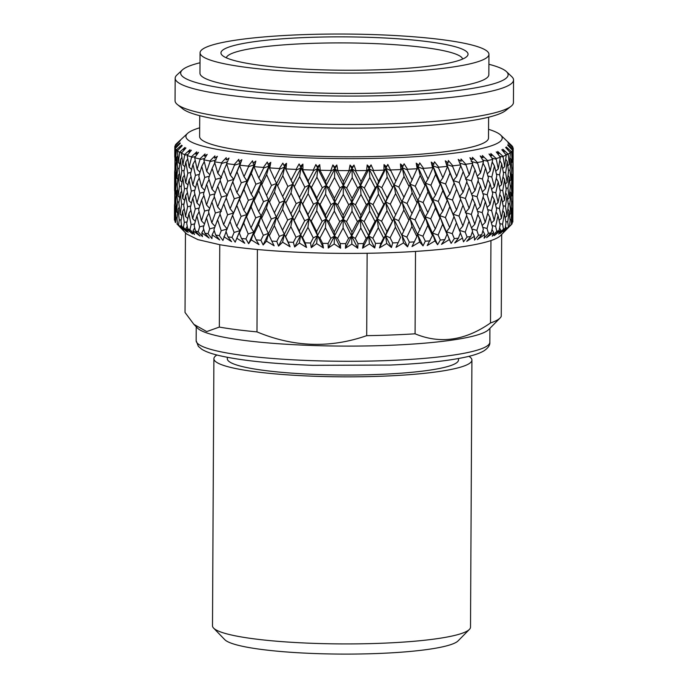 <?xml version="1.0" encoding="UTF-8"?>
<svg xmlns="http://www.w3.org/2000/svg" width="688" height="688" viewBox="0 0 688 688"><rect width="100%" height="100%" fill="white"/><g stroke="black" fill="none" stroke-linecap="round" stroke-linejoin="round"><path stroke-width="1.03" d="M174.537 215.378L174.451 220.194A169.188 22.859 -179.7 0 1 174.442 219.885L174.52 205.222L174.915 215.301M174.623 204.078L174.52 205.222M175.973 217.778L175.603 222.585A169.188 22.859 -179.7 0 1 175.053 221.846L175.388 206.624L175.973 217.778L177.126 217.528M509.55 226.094A169.188 22.859 -179.7 0 1 508.389 226.816L507.77 221.992L509.077 210.863L510.092 220.556L509.55 226.094L504.442 231.263L510.161 225.776L500.52 235.614A158.326 21.388 -179.7 0 1 490.94 240.576C475.933 245.487 450.795 249.099 415.518 251.421A158.326 21.388 -179.7 0 1 367.134 253.27L366.695 335.658C330.102 348.412 293.527 347.156 256.977 331.883L257.407 249.503A158.326 21.388 -179.7 0 1 219.764 244.696L197.86 239.613L186.594 233.972L176.902 223.901L177.384 223.161M175.879 199.589L175.113 199.744L174.7 209.427L175.191 209.874M175.388 206.624L176.076 205.566M174.7 209.427L174.812 188.598L175.113 199.744M175.087 181.649L174.726 191.513M174.812 188.598L175.216 187.979M174.795 170.461L174.718 181.727M181.185 219.713L179.25 220.143L178.596 224.959L183.515 230.093L180.514 226.249L181.46 224.727M178.596 224.959A169.188 22.859 -179.7 0 1 177.47 224.228L177.005 218.681L178.097 208.997L179.25 220.143M179.018 201.799L177.47 202.134L176.489 211.809L177.642 212.867M178.097 208.997L179.293 207.114M176.489 211.809L175.793 200.655L176.601 190.98L177.47 202.134M177.306 183.877L176.154 184.117L175.457 193.784L176.283 194.549M176.601 190.98L177.556 189.501M175.457 193.784L175.044 182.638L175.56 172.998L176.154 184.117M176.051 165.98L175.294 166.143L174.881 175.775L175.371 176.231M175.56 172.998L176.257 171.948M174.881 175.775L174.984 154.998L175.294 166.143M175.793 147.937L174.89 148.126L174.898 157.913M174.984 154.998L175.397 154.387M187.041 221.837L184.324 222.456L183.395 227.281L188.142 232.355L185.915 228.554L187.256 226.292M183.395 227.281A169.188 22.859 -179.7 0 1 181.718 226.567L180.97 221.037L182.621 211.336L184.324 222.456M183.98 203.958L181.649 204.474L180.11 214.174L181.838 215.783M182.621 211.336L184.238 208.688M180.11 214.174L178.854 203.029L180.222 193.345L181.649 204.474M181.365 186.061L179.422 186.491L178.166 196.166L179.611 197.499M180.222 193.345L181.641 191.075M178.166 196.166L177.186 185.029L178.269 175.38L179.422 186.491M179.19 168.19L177.65 168.526L176.67 178.166L177.814 179.224M178.269 175.38L179.473 173.496M176.67 178.166L175.973 167.055L176.773 157.389L177.65 168.526M178.106 150.13L176.326 150.517L175.629 160.184L176.463 160.949M176.773 157.389L177.736 155.909M194.635 223.867L191.144 224.701L189.957 229.543L194.48 234.548L193.036 230.772L194.704 227.805M189.957 229.543A169.188 22.859 -179.7 0 1 187.729 228.846L186.723 223.325L188.908 213.607L191.144 224.701M190.714 206.03L187.609 206.761L185.519 216.479L187.764 218.603M188.908 213.607L190.868 210.227M185.519 216.479L183.713 205.359L185.631 195.65L187.609 206.761M187.222 188.185L184.496 188.804L182.681 198.497L184.676 200.371M185.631 195.65L187.437 192.631M182.681 198.497L181.15 187.377L182.793 177.719L184.496 188.804M184.16 170.349L181.83 170.873L180.29 180.531L182.019 182.131M182.793 177.719L184.418 175.07M180.29 180.531L179.026 169.429L180.394 159.745L181.83 170.873M182.208 152.306L179.602 152.882L178.338 162.566L179.792 163.899M180.394 159.745L181.813 157.475M203.889 225.776L199.632 226.842L198.196 231.701L202.444 236.638L201.808 232.888L203.725 229.233M198.196 231.701A169.188 22.859 -179.7 0 1 195.461 231.039L194.188 225.535L196.888 215.783L199.632 226.842M199.15 208.008L195.272 208.954L192.666 218.707L195.332 221.321M196.888 215.783L199.116 211.706M192.666 218.707L190.327 207.613L192.778 197.877L195.272 208.954M194.816 190.215L191.316 191.049L188.968 200.767L191.436 203.141M192.778 197.877L194.885 194.154M188.968 200.767L186.895 189.673L189.08 179.981L191.316 191.049M190.894 172.43L187.781 173.152L185.7 182.836L187.936 184.952M189.08 179.981L191.04 176.618M185.7 182.836L183.894 171.751L185.812 162.05L187.781 173.152M188.056 154.43L184.676 155.204L182.862 164.905L184.857 166.771M185.812 162.05L187.609 159.04M214.69 227.522L209.702 228.863L208.025 233.739L211.956 238.624L212.136 234.875L214.235 230.54M208.025 233.739A169.188 22.859 -179.7 0 1 204.809 233.12L203.287 227.633L206.477 217.838L209.702 228.863M209.186 209.84L204.568 211.044L201.464 220.822L204.482 223.935M206.477 217.838L208.894 213.074M201.464 220.822L198.626 209.763L201.575 199.993L204.568 211.044M204.061 192.115L199.804 193.19L196.957 202.943L199.804 205.807M201.575 199.993L203.906 195.581M196.957 202.943L194.36 191.875L197.06 182.157L199.804 193.19M199.322 174.399L195.444 175.345L192.846 185.055L195.512 187.678M197.06 182.157L199.288 178.089M192.846 185.055L190.507 174.004L192.95 164.277L195.444 175.345M195.59 156.46L191.496 157.449L189.148 167.167L191.608 169.54M192.95 164.277L195.057 160.553M232.019 237.377L235.184 242.15L239.957 230.626L234.118 232.449L232.019 237.377A169.188 22.859 -179.7 0 1 227.943 236.853L225.999 231.409L233.542 213.005L227.608 214.785L223.626 224.666L227.238 229.009L221.235 230.738L219.343 235.64L222.912 240.465L226.094 231.693M219.343 235.64A169.188 22.859 -179.7 0 1 215.671 235.064L213.934 229.603L217.571 219.764L221.235 230.738M231.916 217.03L240.138 196.974L234.29 198.789L230.119 208.688L226.171 197.757L233.714 179.405L227.78 181.176L223.806 191.015L227.418 195.349L221.416 197.086L217.64 206.925L221.441 211.302L215.378 212.988L211.827 222.817L215.095 226.421M217.571 219.764L220.091 214.312M211.827 222.817L208.516 211.801L211.93 201.988L215.378 212.988M214.871 193.87L209.874 195.211L206.546 205.007L209.694 208.361M211.93 201.988L214.407 196.888M206.546 205.007L203.467 193.973L206.658 184.221L209.874 195.211M209.367 176.231L204.74 177.435L201.644 187.179L204.654 190.284M206.658 184.221L209.066 179.465M201.644 187.179L198.806 176.162L201.747 166.401L204.74 177.435M204.723 158.386L199.984 159.59L197.129 169.351L199.984 172.206M201.747 166.401L204.078 161.981M235.184 242.15L246.846 214.544L241.101 216.402L236.741 226.335L239.957 230.626L239.347 233.051L243.776 223.11L248.196 233.972L245.926 238.925L248.652 243.655L253.82 232.071L248.196 233.972M230.05 221.527L234.118 232.449M223.626 224.666L219.885 213.693L223.738 203.837L227.608 214.785M223.738 203.837L226.275 198.041M217.64 206.925L214.106 195.942L217.752 186.138L221.416 197.086M227.59 161.749L221.588 163.486L217.821 173.333L221.613 177.693L215.559 179.387L211.999 189.174L215.275 192.769M217.752 186.138L220.263 180.703M211.999 189.174L208.688 178.192L212.11 168.397L215.559 179.387M216.152 159.96L210.055 161.611L206.718 171.407L209.874 174.761M212.11 168.397L214.587 163.288M248.652 243.655L251.232 239.863L253.82 232.071L261.216 215.886L255.721 217.829L251.034 227.823L253.82 232.071L253.846 234.505L258.593 224.494L263.315 235.296L260.898 240.284L263.16 244.971L268.655 233.318L263.315 235.296M245.926 238.925A169.188 22.859 -179.7 0 1 241.479 238.469L239.347 233.051M243.776 223.11L246.846 214.544L253.992 198.419L248.368 200.32L243.844 210.27L246.846 214.544L246.553 216.969L251.146 206.993L255.721 217.829M236.741 226.335L232.604 215.421L236.853 205.506L241.101 216.402M230.119 208.688L233.542 213.005L232.604 215.421M236.853 205.506L247.018 180.935L241.273 182.793L236.921 192.692L240.138 196.974L239.527 199.4L243.948 189.484L248.368 200.32M230.231 187.901L234.29 198.789M231.968 183.713L240.31 163.374L234.47 165.189L230.291 175.087L233.714 179.405L232.785 181.813L237.033 171.914L241.273 182.793M223.806 191.015L220.057 180.084L223.91 170.237L227.78 181.176M223.91 170.237L226.447 164.441M263.16 244.971L266.497 241.144L268.655 233.318L276.481 217.021L271.304 219.042L266.342 229.104L269.326 235.743L274.34 225.673L279.319 236.397L276.782 241.419L278.545 246.08L284.325 234.35L279.319 236.397M260.898 240.284A169.188 22.859 -179.7 0 1 256.142 239.88L253.846 234.505M258.593 224.494L261.216 215.886L268.836 199.658L263.495 201.636L258.654 211.655L261.216 215.886L261.56 218.32L266.445 208.275L271.304 219.042M251.034 227.823L246.553 216.969M251.146 206.993L253.992 198.419L261.388 182.286L255.893 184.221L251.206 194.179L253.992 198.419L254.018 200.844L258.765 190.877L263.495 201.636M243.844 210.27L239.527 199.4M243.948 189.484L247.018 180.935L254.173 164.81L248.549 166.711L244.016 176.67L247.018 180.935L246.725 183.361L251.318 173.402L255.893 184.221M236.921 192.692L232.785 181.813M237.033 171.914L241.866 159.693L239.046 161.646L238.813 159.341L234.238 164.578L234.47 165.189M278.545 246.08L282.605 242.202L284.325 234.35L292.495 217.95L287.687 220.04L282.493 230.17L284.325 234.35L285.615 236.767L290.852 226.619L296.029 237.283L293.389 242.339L294.645 246.975L300.63 235.158L296.029 237.283M276.782 241.419A169.188 22.859 -179.7 0 1 271.76 241.092L269.326 235.743M274.34 225.673L276.481 217.021L284.497 200.69L279.5 202.745L274.409 212.833L277.47 219.446L282.596 209.341L287.687 220.04M266.342 229.104L261.56 218.32M266.445 208.275L268.836 199.658L276.662 183.421L271.485 185.433L266.514 195.461L269.498 202.091L274.521 192.047L279.5 202.745M258.654 211.655L254.018 200.844M258.765 190.877L261.388 182.286L269.008 166.057L263.667 168.035L258.834 178.063L261.388 182.286L261.741 184.711L266.626 174.683L271.485 185.433M251.206 194.179L246.725 183.361M251.318 173.402L255.841 161.112L253.072 163.108L252.548 160.803L248.291 166.1L248.549 166.711M294.645 246.975L299.375 243.036L300.63 235.158L309.067 218.638L304.681 220.796L299.314 231.005L300.63 235.158L302.548 237.549L307.94 227.332L313.264 237.919L310.555 243.019L311.277 247.637L317.417 235.735L313.264 237.919M293.389 242.339A169.188 22.859 -179.7 0 1 288.16 242.081L285.615 236.767M290.852 226.619L292.495 217.95L300.811 201.498L296.201 203.622L290.921 213.779L294.103 220.358L299.426 210.175L304.681 220.796M282.493 230.17L277.47 219.446M282.596 209.341L284.497 200.69L292.667 184.341L287.859 186.431L282.665 196.527L285.795 203.106L291.024 193.001L296.201 203.622M274.409 212.833L269.498 202.091M274.521 192.047L276.662 183.421L284.669 167.089L279.672 169.145L274.581 179.233L277.642 185.846L282.777 175.75L287.859 186.431M266.514 195.461L261.741 184.711M266.626 174.683L269.008 166.057L270.788 162.334L268.096 164.363L267.288 162.067L263.401 167.425L263.667 168.035M311.277 247.637L316.635 243.629L317.417 235.735L326.017 219.094L322.104 221.321L316.626 231.598L317.417 235.735L319.929 238.1L325.424 227.805L330.825 238.315L328.081 243.449L328.271 248.058L334.488 236.07L330.825 238.315M310.555 243.019A169.188 22.859 -179.7 0 1 305.171 242.83L302.548 237.549M307.94 227.332L309.067 218.638L317.598 202.074L313.436 204.267L308.009 214.501L309.067 218.638L311.277 221.029L316.729 210.769L322.104 221.321M299.314 231.005L294.103 220.358M299.426 210.175L300.811 201.498L309.239 185.038L304.853 187.188L299.486 197.361L300.811 201.498L302.729 203.897L308.112 193.715L313.436 204.267M290.921 213.779L285.795 203.106M291.024 193.001L292.667 184.341L300.983 167.898L296.382 170.022L291.093 180.187L294.283 186.749L299.598 176.575L304.853 187.188M282.665 196.527L277.642 185.846M282.777 175.75L284.669 167.089L286.526 163.34L283.955 165.404L282.863 163.125L279.388 168.534L279.672 169.145M328.271 248.058L334.187 243.973L334.488 236.07L343.166 219.317L339.76 221.588L334.23 231.951L334.488 236.07L337.567 238.401L343.106 228.029L348.532 238.461L345.772 243.638L345.428 248.239L351.663 236.165L348.532 238.461M328.081 243.449A169.188 22.859 -179.7 0 1 322.603 243.337L319.929 238.1M325.424 227.805L326.017 219.094L334.669 202.418L330.997 204.663L325.484 214.974L326.017 219.094L328.812 221.45L334.334 211.121L339.76 221.588M316.626 231.598L311.277 221.029M316.729 210.769L317.598 202.074L326.189 185.493L322.276 187.712L316.798 197.955L317.598 202.074L320.109 204.448L325.596 194.188L330.997 204.663M308.009 214.501L302.729 203.897M308.112 193.715L309.239 185.038L317.77 168.474L313.616 170.658L308.181 180.901L309.239 185.038L311.458 187.42L316.91 177.177L322.276 187.712M299.486 197.361L294.283 186.749M299.598 176.575L300.983 167.898L302.909 164.122L300.467 166.229L299.108 163.959L296.089 169.42L296.382 170.022M345.428 248.239L351.852 244.077L351.663 236.165L360.314 219.291L357.459 221.613L351.938 232.045L351.663 236.165L355.275 238.452L360.787 228.003L366.179 238.358L363.445 243.569L362.567 248.179L368.742 236.018L366.179 238.358M345.772 243.638A169.188 22.859 -179.7 0 1 340.268 243.604L337.567 238.401M343.106 228.029L343.166 219.317L351.835 202.513L348.704 204.809L343.166 215.198L343.166 219.317L346.511 221.631L352.05 211.216L357.459 221.613M334.23 231.951L328.812 221.45M334.334 211.121L334.669 202.418L343.338 185.708L339.932 187.979L334.402 198.299L334.669 202.418L337.748 204.749L343.278 194.412L348.704 204.809M325.484 214.974L320.109 204.448M325.596 194.188L326.189 185.493L334.841 168.809L331.177 171.063L325.665 181.374L326.189 185.493L328.993 187.841L334.514 177.521L339.932 187.979M316.798 197.955L311.458 187.42M316.91 177.177L317.77 168.474L319.731 164.673L317.452 166.814L315.852 164.561L313.315 170.065L313.616 170.658M362.567 248.179L369.422 243.922L368.742 236.018L377.282 219.025L375.012 221.381L369.559 231.899L368.742 236.018L372.853 238.254L378.288 227.728L383.586 238.005L380.903 243.26L379.492 247.878L385.555 235.631L383.586 238.005M363.445 243.569A169.188 22.859 -179.7 0 1 357.966 243.621L355.275 238.452M360.787 228.003L360.314 219.291L368.923 202.367L366.351 204.706L360.856 215.172L360.314 219.291L364.184 221.553L369.662 211.07L375.012 221.381M351.938 232.045L346.511 221.631M352.05 211.216L351.835 202.513L360.495 185.691L357.631 188.005L352.11 198.402L351.835 202.513L355.455 204.8L360.968 194.386L366.351 204.706M343.166 215.198L337.748 204.749M343.278 194.412L343.338 185.708L352.015 168.904L348.885 171.209L343.346 181.598L343.338 185.708L346.692 188.022L352.222 177.624L357.631 188.005M334.402 198.299L328.993 187.841M334.514 177.521L334.841 168.809L336.828 164.982L334.738 167.15L332.897 164.931L330.868 170.469L331.177 171.063M379.492 247.878L386.708 243.526L385.555 235.631L393.889 218.517L386.888 231.495L385.555 235.631L390.113 237.807L395.411 227.203L400.554 237.412L396.03 247.345L400.554 237.412M380.903 243.26A169.188 22.859 -179.7 0 1 375.51 243.38L372.853 238.254M378.288 227.728L377.282 219.025L385.736 201.98L383.758 204.353L378.357 214.897L377.282 219.025L381.625 221.226L387 210.666L392.22 220.908M369.559 231.899L364.184 221.553M369.662 211.07L368.923 202.367L377.463 185.416L375.184 187.781L369.731 198.256L368.923 202.367L373.034 204.603L378.469 194.111L383.758 204.353M360.856 215.172L355.455 204.8M360.968 194.386L360.495 185.691L369.095 168.758L366.532 171.106L361.037 181.572L360.495 185.691L364.356 187.944L369.843 177.47L375.184 187.781M352.11 198.402L346.692 188.022M352.222 177.624L352.015 168.904L353.993 165.051L352.118 167.253L350.072 165.051L348.885 171.209M396.03 247.345L403.521 242.881L401.904 235.012L407.047 224.047L401.904 235.012L406.866 237.119L411.966 226.447L416.894 236.569L411.992 246.571L419.671 242.004L417.616 234.152L416.894 236.569M397.948 242.692A169.188 22.859 -179.7 0 1 392.702 242.898L390.113 237.807M395.411 227.203L393.889 218.517L402.084 201.352L393.889 218.517L398.653 220.659L403.865 210.021L408.896 220.186L407.047 224.047M386.888 231.495L381.625 221.226M387 210.666L385.736 201.98L394.061 184.917L387.069 197.852L385.736 201.98L390.294 204.155L395.591 193.586L400.726 203.751M378.357 214.897L373.034 204.603M378.469 194.111L377.463 185.416L385.908 168.371L383.938 170.753L378.538 181.297L377.463 185.416L381.806 187.626L387.172 177.074L392.392 187.299M369.731 198.256L364.356 187.944M369.843 177.47L369.095 168.758L371.064 164.879L369.422 167.107L367.177 164.939L366.532 171.106M414.4 241.892A169.188 22.859 -179.7 0 1 409.36 242.167L406.866 237.119M411.966 226.447L409.945 217.778L408.896 220.186M403.753 230.85L398.653 220.659M403.865 210.021L402.084 201.352L407.236 190.395L403.925 197.207L402.084 201.352L407.038 203.467L412.146 192.821L417.066 202.917L409.945 217.778L415.079 219.85L420.067 209.143L424.866 219.231L417.616 234.152L422.922 236.19L427.781 225.449L432.434 235.502L427.205 245.573L434.997 240.895L432.52 233.077L432.434 235.502M395.48 214.372L390.294 204.155M395.591 193.586L394.061 184.917L402.256 167.752L394.061 184.917L398.834 187.059L404.037 176.429L409.076 186.586L407.236 190.395M387.069 197.852L381.806 187.626M387.172 177.074L385.908 168.371L387.826 164.458L386.432 166.711L384.024 164.578L383.938 170.753M430.077 240.86A169.188 22.859 -179.7 0 1 425.296 241.204L422.922 236.19M427.781 225.449L425.27 216.806L424.866 219.231M419.955 229.973L415.079 219.85M420.067 209.143L417.797 200.5L417.066 202.917M412.035 213.607L407.038 203.467M412.146 192.821L410.117 184.169L409.076 186.586M403.925 197.207L398.834 187.059M404.037 176.429L402.256 167.752L404.114 163.813L402.987 166.075L400.433 163.976L400.906 170.151M444.801 239.613L441.507 244.36L449.324 239.579L446.452 231.796L447.002 234.221L444.801 239.613A169.188 22.859 -179.7 0 1 440.337 240.017L438.11 235.038L442.668 224.228L447.002 234.221M442.668 224.228L439.709 215.628L439.942 218.053L435.323 228.863L432.52 233.077L438.11 235.038M435.323 228.863L430.722 218.81L435.435 208.034L439.942 218.053M435.435 208.034L432.7 199.425L432.606 201.851L427.841 212.609L425.27 216.806L430.722 218.81M427.841 212.609L423.103 202.539L427.953 191.823L432.606 201.851M427.953 191.823L425.451 183.206L425.038 185.631L417.797 200.5L423.103 202.539M420.136 196.329L415.26 186.242L420.239 175.543L425.038 185.631M420.239 175.543L417.969 166.892L410.117 184.169L415.26 186.242M458.423 238.151A169.188 22.859 -179.7 0 1 454.321 238.624L452.265 233.679L456.471 222.8L460.435 232.733L458.423 238.151L454.725 242.95L462.491 238.057L460.349 232.974M456.531 209.96L452.446 200.019L456.643 189.174L460.616 199.073L456.531 209.96L453.091 214.243L456.471 222.8L453.091 214.243L453.96 216.668L449.685 227.539L446.452 231.796L452.265 233.679M449.685 227.539L445.42 217.554L449.797 206.71L453.96 216.668M449.797 206.71L446.624 198.135L447.174 200.569L442.728 211.388L439.709 215.628L445.42 217.554M442.728 211.388L438.29 201.386L442.84 190.602L447.174 200.569M442.84 190.602L439.881 182.019L440.114 184.453L435.504 195.22L432.7 199.425L438.29 201.386M435.504 195.22L430.903 185.201L435.607 174.434L440.114 184.453M435.607 174.434L432.872 165.817L432.786 168.25L428.022 179.009L425.451 183.206L430.903 185.201M470.781 236.5A169.188 22.859 -179.7 0 1 467.083 237.033L465.234 232.114L469.035 221.175L472.596 231.056L470.781 236.5L466.739 241.35L474.35 236.345L472.295 231.959M462.895 226.008L458.999 216.084L462.998 205.179L466.774 215.086L462.895 226.008L459.257 230.308L465.234 232.114M469.035 221.175L466.576 215.662M462.998 205.179L460.521 199.322M488.557 129.318A158.154 21.362 -179.7 0 1 500.623 135.046L511.734 145.607A169.188 22.859 -179.7 0 1 512.775 147.008L507.985 142.906L513.136 147.997A169.188 22.859 -179.7 0 1 513.196 148.634A169.188 22.859 -179.7 0 1 513.102 149.399L507.942 144.695L509.851 146.905L507.718 145.22L512.689 150.388A169.188 22.859 -179.7 0 1 511.571 151.773L506.282 146.991L507.968 149.236L505.654 147.516L510.393 152.753A169.188 22.859 -179.7 0 1 508.2 154.103L502.859 149.253L504.295 151.506L501.827 149.76L506.273 155.058A169.188 22.859 -179.7 0 1 503.04 156.365L497.691 151.437L498.869 153.708L496.263 151.928L500.374 157.285A169.188 22.859 -179.7 0 1 496.134 158.532L490.836 153.527L491.739 155.815L489.039 153.992L492.763 159.401A169.188 22.859 -179.7 0 1 487.56 160.579L482.374 155.505L482.993 157.801L480.224 155.935L483.518 161.396A169.188 22.859 -179.7 0 1 477.412 162.488L472.398 157.337L472.725 159.642L469.913 157.741L472.751 163.237A169.188 22.859 -179.7 0 1 465.802 164.243L461.012 159.014L461.046 161.327L458.225 159.375L460.788 165.473L456.712 176.369L453.263 180.634L456.643 189.174L453.263 180.634L454.132 183.06L449.866 193.887L446.624 198.135L453.091 214.243L458.999 216.084M449.866 193.887L445.592 183.945L449.978 173.109L446.804 164.535L447.355 166.96L442.909 177.796L439.881 182.019L446.624 198.135L452.446 200.019M449.978 173.109L454.132 183.06M460.573 164.914A169.188 22.859 -179.7 0 1 452.859 165.808L448.352 160.519L448.086 162.824L445.282 160.837L447.114 166.401A169.188 22.859 -179.7 0 1 438.72 167.175L434.541 161.826L432.872 165.817L439.881 182.019L445.592 183.945M481.755 234.677A169.188 22.859 -179.7 0 1 478.504 235.262L476.861 230.368L480.224 219.377L483.337 229.207L481.755 234.677L477.395 239.587L484.782 234.479L482.89 230.772M474.789 224.297L471.314 214.432L474.901 203.467L478.237 213.314L474.789 224.297L471.469 227.891M480.224 219.377L477.859 214.553M471.848 228.958L476.861 230.368M469.104 208.344L465.406 198.454L469.207 187.557L472.768 197.396L469.104 208.344L465.277 212.669L471.314 214.432M474.901 203.467L472.475 198.299M463.067 192.365L459.171 182.475L463.179 171.587L466.946 181.477L463.067 192.365L459.429 196.656L465.406 198.454M469.207 187.557L466.748 182.053M463.179 171.587L460.702 165.722M448.086 162.824L446.804 164.535L453.263 180.634L459.171 182.475M491.206 232.707A169.188 22.859 -179.7 0 1 488.437 233.335L487.035 228.459L489.925 217.434L492.556 227.212L491.206 232.707L486.588 237.67L493.666 232.458L492.015 229.439M485.246 222.422L482.228 212.601L485.358 201.593L488.231 211.397L485.246 222.422L482.185 225.526M489.925 217.434L487.732 213.289M482.752 227.332L487.035 228.459M480.293 206.546L477.042 196.716L480.405 185.76L483.518 195.555L480.293 206.546L477.094 209.892M485.358 201.593L483.071 197.112M477.575 211.336L482.228 212.601M474.969 190.653L471.486 180.824L475.073 169.876L478.418 179.714L474.969 190.653L471.641 194.248M480.405 185.76L478.031 180.944M472.028 195.306L477.042 196.716M472.751 163.237L469.276 174.743L465.449 179.069L471.486 180.824M475.073 169.876L472.647 164.699M499.049 230.6A169.188 22.859 -179.7 0 1 496.796 231.271L495.644 226.412L498.026 215.344L500.133 225.088L499.049 230.6L494.208 235.631L500.907 230.325L499.565 228.012M494.156 220.401L491.628 210.623L494.268 199.572L496.641 209.333L494.156 220.401L491.447 223.015M498.026 215.344L496.082 211.904M492.109 225.535L495.644 226.412M489.994 204.594L487.216 194.807L490.105 183.808L492.728 193.56L489.994 204.594L487.095 207.449M494.268 199.572L492.187 195.788M487.723 209.616L491.628 210.623M485.427 188.779L482.408 178.992L485.539 168.001L488.411 177.788L485.427 188.779L482.365 191.875M490.105 183.808L487.904 179.68M482.933 193.672L487.216 194.807M483.518 161.396L480.473 172.946L477.266 176.291M485.539 168.001L483.243 163.512M477.756 177.728L482.408 178.992M505.19 228.39A169.188 22.859 -179.7 0 1 503.47 229.087L502.575 224.254L504.433 213.142L505.998 222.86L505.19 228.39L500.185 233.49L506.42 228.089L505.465 226.515M501.423 218.259L499.411 208.516L501.526 197.43L503.375 207.157L501.423 218.259L499.135 220.384M504.433 213.142L502.816 210.442M499.823 223.591L502.575 224.254M498.086 202.504L495.816 192.76L498.198 181.727L500.314 191.436L498.086 202.504L495.575 204.878M501.526 197.43L499.737 194.351M496.263 207.742L499.411 208.516M494.337 186.758L491.808 177.014L494.448 165.971L496.813 175.724L494.337 186.758L491.619 189.372M498.198 181.727L496.254 178.295M492.29 191.875L495.816 192.76M492.763 159.401L490.166 170.994L487.267 173.858M494.448 165.971L492.367 162.187M487.895 176.016L491.808 177.014M510.161 225.776L509.662 224.985M506.953 216.015L505.482 206.297L507.065 195.186L508.363 204.886L506.953 216.015L505.173 217.632M509.077 210.863L507.873 208.92M505.8 221.536L507.77 221.992M504.493 200.311L502.756 190.593L504.605 179.525L506.179 189.209L504.493 200.311L502.455 202.186M507.065 195.186L505.646 192.855M503.117 205.738L505.482 206.297M501.595 184.608L499.591 174.907L501.707 163.83L503.547 173.548L501.595 184.608L499.307 186.732M504.605 179.525L502.988 176.825M499.995 189.931L502.756 190.593M500.374 157.285L498.267 168.913L495.756 171.286M501.707 163.83L499.918 160.76M496.444 174.141L499.591 174.907M512.354 218.191L512.104 223.738A169.188 22.859 -179.7 0 1 511.502 224.477L511.175 219.661L511.906 208.516L512.354 218.191M510.702 213.693L509.791 204.001L510.806 192.864L511.545 202.547L510.702 213.693L509.507 214.768M511.906 208.516L511.193 207.406M509.98 219.395L511.175 219.661M509.137 198.024L507.95 188.331L509.249 177.237L510.264 186.904L509.137 198.024L507.649 199.374M510.806 192.864L509.842 191.333M508.2 203.639L509.791 204.001M507.133 182.363L505.663 172.688L507.237 161.585L508.535 171.278L507.133 182.363L505.353 183.98M509.249 177.237L508.045 175.302M505.972 187.876L507.95 188.331M506.273 155.058L504.674 166.711L502.627 168.586M507.237 161.585L505.818 159.255M503.289 172.138L505.663 172.688M512.784 222.095L512.895 206.133L512.818 221.656A169.188 22.859 -179.7 0 1 512.784 222.095M512.612 211.328L512.723 190.499L512.612 211.328L512.078 211.801M512.895 206.133L512.87 193.388M511.975 195.676L511.347 186.001L512.087 174.898L512.534 184.539L511.975 195.676L511.098 196.467M512.723 190.499L512.293 189.828M511.468 201.464L512.276 201.644M510.874 180.05L509.963 170.392L510.986 159.263L511.717 168.938L510.874 180.05L509.679 181.125M512.087 174.898L511.373 173.78M510.152 185.734L511.347 186.001M510.393 152.753L509.318 164.432L507.821 165.782M510.986 159.263L510.014 157.733M508.38 170.031L509.963 170.392M512.964 193.294L513.076 172.507L512.792 193.457M512.792 177.676L512.895 156.898L512.792 177.676L512.259 178.158M513.076 172.507L513.042 159.788M512.689 150.388L512.147 162.084L511.279 162.867M512.895 156.898L512.465 156.228M511.648 167.855L512.448 168.035M513.196 148.634L512.964 159.857M361.037 181.572L355.627 171.2L355.937 170.607L353.993 165.051M366.231 170.521A169.188 22.859 -179.7 0 1 355.937 170.607M378.538 181.297L373.206 170.994L373.515 170.4L371.064 164.879M383.637 170.168A169.188 22.859 -179.7 0 1 373.515 170.4M395.66 180.772L387.826 164.458M400.614 169.575A169.188 22.859 -179.7 0 1 390.767 169.953M412.215 180.007L407.219 169.859L407.502 169.257L404.114 163.813M433.982 164.122L431.238 162.101L432.528 167.683A169.188 22.859 -179.7 0 1 423.55 168.328L419.74 162.927L418.897 165.215L416.231 163.151L417.246 169.317M416.971 168.741A169.188 22.859 -179.7 0 1 407.502 169.257M428.022 179.009L423.275 168.938L423.55 168.328M432.528 167.683L432.786 168.25M442.909 177.796L438.462 167.786L438.72 167.175M447.114 166.401L447.355 166.96M456.712 176.369L452.618 166.419L452.859 165.808M469.276 174.743L465.802 164.243M480.473 172.946L477.412 162.488M490.166 170.994L487.56 160.579M498.267 168.913L496.134 158.532M504.674 166.711L503.04 156.365M509.318 164.432L508.2 154.103M512.147 162.084L511.571 151.773M513.136 159.702L513.102 149.399M512.758 147.628L512.775 147.008M234.238 164.578A169.188 22.859 -179.7 0 1 226.576 163.598L229.009 158.085L226.163 160.003L226.24 157.698L221.381 162.867A169.188 22.859 -179.7 0 1 214.484 161.783L217.408 156.314L214.579 158.188L214.948 155.892L209.866 160.983A169.188 22.859 -179.7 0 1 203.82 159.822L207.2 154.396L204.413 156.236L205.067 153.94L199.83 158.962A169.188 22.859 -179.7 0 1 194.687 157.724L198.488 152.358L195.779 154.155L196.716 151.876L191.367 156.821A169.188 22.859 -179.7 0 1 187.188 155.522L191.376 150.208L188.761 151.971L189.974 149.7L184.573 154.576A169.188 22.859 -179.7 0 1 181.408 153.226L185.932 147.98L183.447 149.7L184.926 147.464L179.534 152.254A169.188 22.859 -179.7 0 1 177.418 150.878L182.217 145.693L179.895 147.387L181.615 145.168L176.291 149.889A169.188 22.859 -179.7 0 1 175.242 148.496L180.282 143.379L178.14 145.039L180.093 142.846L174.89 147.499A169.188 22.859 -179.7 0 1 174.821 146.862A169.188 22.859 -179.7 0 1 174.924 146.097L180.359 140.533L175.337 145.108L175.311 145.736M175.337 145.108A169.188 22.859 -179.7 0 1 176.455 143.723L187.54 133.412A158.154 21.362 -179.7 0 1 199.666 127.813M174.89 147.499L174.89 148.126M175.629 160.184L175.242 148.496M176.291 149.889L176.326 150.517M178.338 162.566L177.418 150.878M179.534 152.254L179.602 152.882M182.862 164.905L181.408 153.226M184.573 154.576L184.676 155.204M189.148 167.167L187.188 155.522M191.367 156.821L191.496 157.449M197.129 169.351L194.687 157.724M199.83 158.962L199.984 159.59M206.718 171.407L203.82 159.822M209.866 160.983L210.055 161.611M217.821 173.333L214.484 161.783M221.381 162.867L221.588 163.486M230.291 175.087L226.576 163.598M244.016 176.67L239.699 165.791L241.866 159.693M248.291 166.1A169.188 22.859 -179.7 0 1 239.949 165.232M258.834 178.063L254.199 167.244L255.841 161.112M263.401 167.425A169.188 22.859 -179.7 0 1 254.465 166.677M274.581 179.233L269.679 168.483L270.788 162.334M279.388 168.534A169.188 22.859 -179.7 0 1 269.954 167.915M291.093 180.187L285.967 169.506L286.526 163.34M296.089 169.42A169.188 22.859 -179.7 0 1 286.26 168.93M308.181 180.901L302.901 170.297L302.909 164.122M313.315 170.065A169.188 22.859 -179.7 0 1 308.241 169.902A169.188 22.859 -179.7 0 1 303.202 169.721M325.665 181.374L320.281 170.839L319.731 164.673M330.868 170.469A169.188 22.859 -179.7 0 1 320.591 170.263M223.746 49.407A123.548 16.693 -179.7 0 1 366.042 37.238A123.548 16.693 -179.7 0 1 466.885 56.476A123.548 16.693 -179.7 0 1 344.421 70.245A123.548 16.693 -179.7 0 1 222.095 55.195A123.548 16.693 -179.7 0 1 223.746 49.407M375.046 34.641A144.446 19.513 0.3 0 0 200.062 52.804A144.446 19.513 0.3 0 0 344.404 73.066A144.446 19.513 0.3 0 0 488.944 54.318A144.446 19.513 0.3 0 0 375.046 34.641M488.944 54.318L488.841 74.691A144.446 19.513 -179.7 0 1 344.292 93.448A144.446 19.513 -179.7 0 1 199.959 73.177L200.062 52.804M488.893 64.276A163.735 22.119 -179.7 0 1 506.488 71.638A163.735 22.119 -179.7 0 1 309.781 95.374A163.735 22.119 -179.7 0 1 182.346 69.935A163.735 22.119 -179.7 0 1 200.01 62.763M506.488 71.638L511.855 76.738A169.188 22.859 -179.7 0 1 513.558 79.997A169.188 22.859 -179.7 0 1 308.602 101.265A169.188 22.859 -179.7 0 1 175.182 78.226A169.188 22.859 -179.7 0 1 176.919 74.983L182.346 69.935M513.558 79.997L513.437 102.486A169.188 22.859 -179.7 0 1 511.055 106.287A169.188 22.859 -179.7 0 1 308.482 123.754A169.188 22.859 -179.7 0 1 177.409 104.542A169.188 22.859 -179.7 0 1 175.062 100.715L175.182 78.226M511.055 106.287L505.646 110.562A163.727 22.119 -179.7 0 1 309.617 127.469A163.727 22.119 -179.7 0 1 182.776 108.867L177.409 104.542M488.618 117.201L488.506 138.021A144.446 19.513 -179.7 0 1 343.966 156.778A144.446 19.513 -179.7 0 1 199.623 136.508L199.735 115.687M367.134 253.27C327.66 253.803 291.084 252.548 257.407 249.503M490.94 240.576L490.501 322.964C465.251 340.603 440.114 344.215 415.088 333.809L415.518 251.421M219.764 244.696L219.334 327.084L206.727 331.573L193.896 324.375L197.473 328.081A146.845 19.84 -179.7 0 0 312.025 345.479A146.845 19.84 -179.7 0 0 488.652 329.604L500.09 318.002A158.326 21.388 -179.7 0 0 501.251 316.308L501.681 234.445M193.896 324.375L185.029 312.464L185.45 232.785M468.932 356.324A129.009 17.424 -179.7 0 1 471.908 360.073L470.515 627.155A129.009 17.424 -179.7 0 1 469.388 629.425L458.096 640.881A117.674 15.893 -179.7 0 1 316.566 653.6A117.674 15.893 -179.7 0 1 224.77 639.659L213.59 628.092A129.009 17.424 -179.7 0 1 212.497 625.805L213.899 358.723A129.009 17.424 -179.7 0 1 216.909 355.008M469.388 629.425A129.009 17.424 -179.7 0 1 314.227 643.375A129.009 17.424 -179.7 0 1 213.59 628.092M471.908 360.073A129.009 17.424 -179.7 0 1 315.629 376.293A129.009 17.424 -179.7 0 1 213.899 358.723M458.492 358.525L458.483 360.005A115.575 15.609 -179.7 0 1 318.467 374.53A115.575 15.609 -179.7 0 1 227.324 358.792L227.332 357.313M343.346 181.598L337.92 171.149L336.828 164.982M348.575 170.615A169.188 22.859 -179.7 0 1 338.229 170.564M500.623 135.046A158.154 21.362 -179.7 0 1 310.632 157.973A158.154 21.362 -179.7 0 1 187.54 133.412M500.09 318.002A158.326 21.388 -179.7 0 1 490.501 322.964M415.088 333.809A158.326 21.388 -179.7 0 1 366.695 335.658M256.977 331.883A158.326 21.388 -179.7 0 1 219.334 327.084M508.122 227.9L511.502 224.477M506.42 228.089L503.427 231.899L508.389 226.816M500.907 230.325L498.68 234.101L503.47 229.087M493.666 232.458L492.23 236.216L496.796 231.271M484.782 234.479L484.154 238.229L488.437 233.335M474.35 236.345L474.539 240.095L478.504 235.262M462.491 238.057L463.488 241.815L467.083 237.033M449.324 239.579L451.13 243.363L454.321 238.624M434.997 240.895L437.585 244.722L440.337 240.017M419.671 242.004L423.017 245.874L425.296 241.204M403.521 242.881L407.571 246.811L409.36 242.167M386.708 243.526L391.429 247.517L392.702 242.898M369.422 243.922L374.762 247.99L375.51 243.38M351.852 244.077L357.76 248.222L357.966 243.621M334.187 243.973L340.594 248.213L340.268 243.604M316.635 243.629L323.463 247.964L322.603 243.337M299.375 243.036L306.556 247.474L305.171 242.83M282.605 242.202L290.052 246.743L288.16 242.081M266.497 241.144L274.134 245.788L271.76 241.092M251.232 239.863L258.98 244.627L256.142 239.88M236.99 238.383L244.756 243.251L241.479 238.469M223.91 236.715L231.607 241.694L227.943 236.853M212.136 234.875L219.687 239.957L215.671 235.064M201.808 232.888L209.126 238.074L204.809 233.12M193.036 230.772L200.045 236.061L195.461 231.039M185.915 228.554L192.528 233.937L187.729 228.846M180.514 226.249L186.672 231.727L181.718 226.567M176.902 223.901L182.526 229.457L177.47 224.228M462.611 59.065A118.181 15.962 0.3 0 0 355.481 43.043A118.181 15.962 0.3 0 0 228.975 54.911A118.181 15.962 0.3 0 0 226.343 57.826M352.118 167.253L352.015 168.904L355.627 171.2M334.738 167.15L334.841 168.809L337.92 171.149M317.452 166.814L317.77 168.474L320.281 170.839M300.467 166.229L302.901 170.297M283.955 165.404L285.967 169.506M268.096 164.363L269.679 168.483M253.072 163.108L254.173 164.81L254.199 167.244M239.046 161.646L240.31 163.374L239.699 165.791M512.13 149.812L513.085 150.027M509.705 151.988L511.528 152.401M505.482 154.121L508.122 154.731M499.514 156.167L502.928 156.993M491.868 158.12L495.996 159.16M482.632 159.943L487.388 161.207M471.142 161.396L477.214 163.108M459.61 163.056L465.587 164.853M445.282 160.837L446.804 164.535L452.618 166.419M431.238 162.101L432.872 165.817L438.462 167.786M418.897 165.215L417.969 166.892L423.275 168.938M402.987 166.075L402.256 167.752L407.219 169.859M386.432 166.711L385.908 168.371L390.466 170.547M369.422 167.107L369.095 168.758L373.206 170.994M451.13 243.363L432.7 199.425L416.231 163.151M437.585 244.722L417.797 200.5L400.433 163.976M423.017 245.874L384.024 164.578M407.571 246.811L367.177 164.939M391.429 247.517L350.072 165.051M374.762 247.99L332.897 164.931M357.76 248.222L315.852 164.561M340.594 248.213L299.108 163.959M323.463 247.964L282.863 163.125M306.556 247.474L280.334 191.574M290.052 246.743L280.171 225.234M311.948 360.658A146.845 19.84 0.3 0 0 489.847 342.203C490.131 345.084 488.213 347.939 484.094 350.751C480.086 353.168 474.084 355.24 466.086 356.995C448 360.942 422.802 363.634 390.492 365.053L312.902 365.328C272.68 363.857 241.626 360.65 219.756 355.705C211.775 353.873 205.789 351.731 201.808 349.28L198.342 346.348L196.149 340.663A146.845 19.84 0.3 0 0 311.948 360.658M174.692 171.596L174.597 190.533M174.821 146.862L174.769 156.933M196.226 326.783L196.149 340.663M489.916 328.322L489.847 342.203"/></g></svg>
